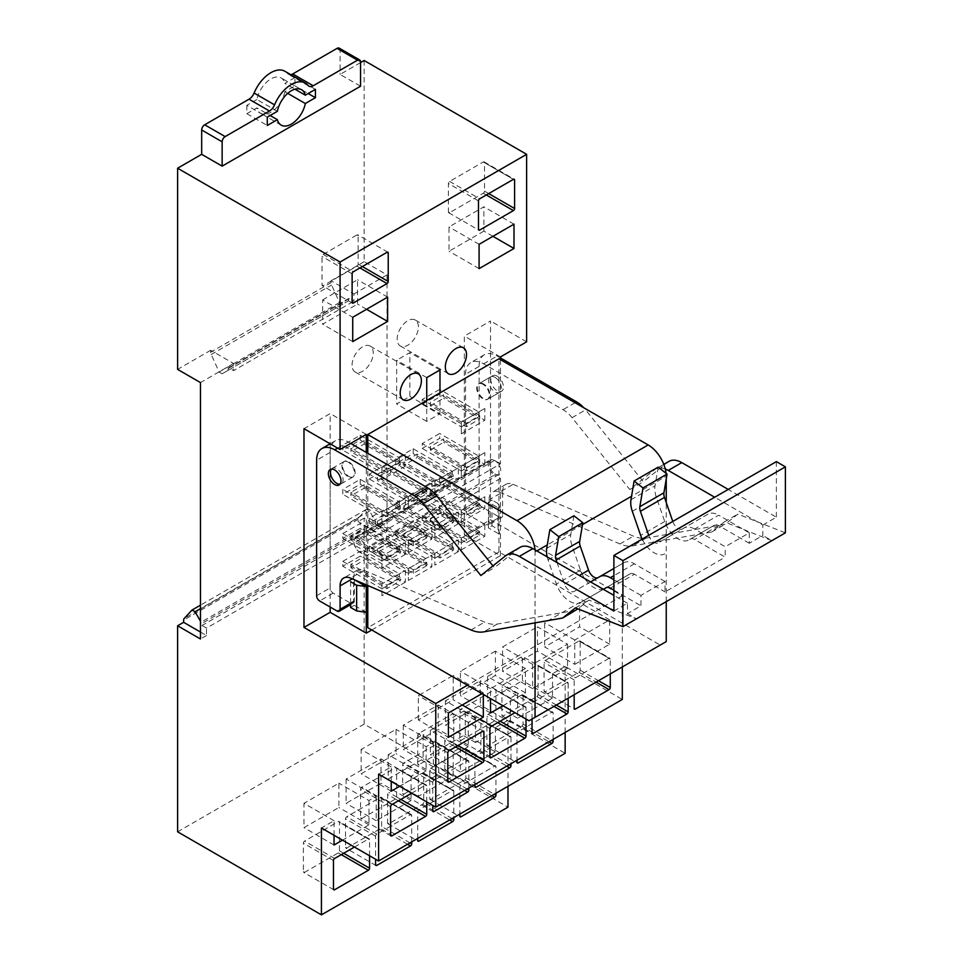 <?xml version="1.0" encoding="UTF-8"?>
<svg xmlns="http://www.w3.org/2000/svg" width="963" height="963" viewBox="0 0 963 963"><rect width="100%" height="100%" fill="white"/><g stroke="black" fill="none" stroke-linecap="round" stroke-linejoin="round"><path stroke-width="0.72" stroke-dasharray="4.82 3.61" d="M339.482 302.551L219.131 372.043L211.246 354.492A4.249 2.456 60 0 1 210.704 352.193L331.055 282.701A4.249 2.456 60 0 0 331.597 285.012L339.482 302.551L342.491 304.296L348.51 300.817L348.51 299.06A1.276 0.734 60 0 1 349.413 298.542L353.927 301.142L353.927 293.992L331.055 280.787L331.055 282.701M219.131 372.043L222.14 373.776L228.159 370.298L228.159 368.54A1.276 0.734 60 0 1 229.062 368.022L233.576 370.635L353.927 301.142M210.704 352.193L210.704 350.279L233.576 363.484L233.576 370.635M222.14 373.776L342.491 304.296M228.159 370.298L348.51 300.817M364.158 60.525L364.158 261.683L387.018 274.888L387.018 531.287L381.011 534.766L381.011 527.363L206.491 628.117L201.977 625.517A1.276 0.734 -120 0 1 201.074 623.952L200.473 621.147M381.011 527.363L376.497 524.763L201.977 625.517M387.018 274.888L353.927 293.992M200.473 632.041L206.491 635.52L206.491 628.117M206.491 635.52L200.473 638.987M233.576 363.484L200.473 382.588M376.497 524.763A1.276 0.734 -120 0 1 375.594 523.198L375.594 521.44L369.575 511.016L366.566 509.271L358.681 517.721A4.249 2.456 -120 0 0 358.14 519.406L358.14 521.561L381.011 534.766M364.158 261.683L331.055 280.787M622.315 666.962L622.315 595.808L490.528 519.719L464.347 534.826L464.347 336.099L490.528 320.992L490.528 519.719M565.149 732.446L565.149 666.444L622.315 699.439M507.983 786.302L507.983 720.288L565.149 753.295M387.018 531.287L364.158 518.082L364.158 724.116L507.983 807.15M526.629 341.829L490.528 320.992M364.158 518.082L358.14 521.561M210.704 350.279L177.613 369.383M375.594 521.44L201.074 622.194M369.575 511.016L200.473 608.64M366.566 509.271L200.473 605.161M364.158 724.116L177.613 831.815M622.315 595.808L467.416 685.235M371.742 629.995L500.459 555.675L464.347 534.826M610.277 673.907L610.277 659.041A1.697 0.987 120 0 0 609.928 658.259A1.697 0.987 120 0 0 609.073 658.343L575.38 677.796A1.697 0.987 120 0 0 574.177 679.878L574.177 694.756M574.779 664.35L609.675 644.199L609.675 619.883L574.779 640.034L574.779 664.35L544.685 646.98L579.594 626.829L579.594 602.513L544.685 622.664L544.685 646.98M532.045 719.072L532.045 704.206A1.697 0.987 120 0 1 533.249 702.123L566.954 682.659L536.86 665.289L503.168 684.741A1.697 0.987 120 0 0 501.964 686.836L501.964 715.316A1.697 0.987 120 0 0 502.313 716.099A1.697 0.987 120 0 0 503.168 716.015L536.86 696.562A1.697 0.987 120 0 0 538.064 694.479L538.064 665.987A1.697 0.987 120 0 0 537.715 665.204A1.697 0.987 120 0 0 536.86 665.289M538.064 665.987L568.158 683.357A1.697 0.987 120 0 0 567.797 682.574A1.697 0.987 120 0 0 566.954 682.659M568.158 683.357L568.158 698.223M567.556 644.199L567.556 668.527L532.647 688.677L532.647 664.35L567.556 644.199L537.462 626.829L537.462 651.157L502.566 671.307L502.566 646.98L537.462 626.829M481.957 693.625L483.306 692.842L483.306 694.407M526.027 719.072L526.027 707.673A1.697 0.987 120 0 0 525.678 706.902A1.697 0.987 120 0 0 524.823 706.986L514.964 712.68M503.011 705.783L525.425 692.842L525.425 668.527L490.528 688.677L490.528 698.572M391.231 781.438L391.231 766.849L378.603 774.144M391.231 766.849L361.149 749.479L396.046 729.328L396.046 753.644L361.149 773.795L361.149 749.479M565.149 666.444L552.509 673.739L522.415 656.369L487.519 676.52L517.6 693.89L510.39 698.055L510.39 722.37L475.481 742.521L475.481 718.205L468.259 722.37L438.177 705L403.268 725.151L433.362 742.521L426.14 746.698L396.046 729.328M475.481 718.205L445.4 700.835L480.296 680.685L480.296 705L445.4 725.151L445.4 700.835M510.39 698.055L480.296 680.685M426.14 746.698L426.14 771.014L399.657 786.302M517.6 693.89L517.6 718.205L552.509 698.055L552.509 673.739M433.362 742.521L433.362 766.849L468.259 746.698L468.259 722.37M553.111 739.403L553.111 712.885A1.697 0.987 120 0 0 552.762 712.114A1.697 0.987 120 0 0 551.907 712.199L518.202 731.651A1.697 0.987 120 0 0 516.999 733.734L516.999 760.24M474.879 784.568L474.879 758.05A1.697 0.987 120 0 1 476.083 755.967L509.788 736.514L479.694 719.144L446.001 738.597A1.697 0.987 120 0 0 444.798 740.679L444.798 769.172A1.697 0.987 120 0 0 445.147 769.955A1.697 0.987 120 0 0 446.001 769.87L479.694 750.418A1.697 0.987 120 0 0 480.898 748.323L480.898 719.843A1.697 0.987 120 0 0 480.549 719.06A1.697 0.987 120 0 0 479.694 719.144M480.898 719.843L510.992 737.213A1.697 0.987 120 0 0 510.631 736.43A1.697 0.987 120 0 0 509.788 736.514M510.992 737.213L510.992 763.719M411.61 793.199L425.538 785.158L395.444 767.788A1.697 0.987 -60 0 1 396.299 767.704A1.697 0.987 -60 0 1 396.648 768.474L396.648 796.967A1.697 0.987 -60 0 1 395.444 799.049L361.751 818.502A1.697 0.987 -60 0 1 360.896 818.586A1.697 0.987 -60 0 1 360.547 817.816L360.547 789.323A1.697 0.987 -60 0 1 361.751 787.24L395.444 767.788M426.741 801.938L426.741 785.844A1.697 0.987 120 0 0 426.392 785.074A1.697 0.987 120 0 0 425.538 785.158M468.861 788.035L468.861 761.528A1.697 0.987 120 0 0 468.512 760.746A1.697 0.987 120 0 0 467.657 760.83L433.964 780.295A1.697 0.987 120 0 0 432.76 782.377L432.76 805.405M334.065 835.294L334.065 820.693L321.425 827.987M334.065 820.693L303.983 803.323L338.88 783.172L338.88 807.5L303.983 827.65L303.983 803.323M507.983 720.288L495.343 727.583L465.249 710.213L430.353 730.363L460.434 747.733L453.212 751.91L453.212 776.226L418.315 796.377L418.315 772.061L411.093 776.226L381.011 758.856L346.102 779.007L376.196 796.377L368.973 800.542L338.88 783.172M418.315 772.061L388.221 754.691L423.13 734.54L423.13 758.856L388.221 779.007L388.221 754.691M453.212 751.91L423.13 734.54M368.973 800.542L368.973 824.87L342.491 840.157M460.434 747.733L460.434 772.061L495.343 751.91L495.343 727.583M376.196 796.377L376.196 820.693L411.093 800.542L411.093 776.226M495.945 793.247L495.945 766.741A1.697 0.987 120 0 0 495.584 765.958A1.697 0.987 120 0 0 494.741 766.042L461.036 785.507A1.697 0.987 120 0 0 459.833 787.59L459.833 814.096M417.713 838.412L417.713 811.905A1.697 0.987 120 0 1 418.917 809.823L452.61 790.37L422.528 773L388.823 792.453A1.697 0.987 120 0 0 387.62 794.535L387.62 823.028A1.697 0.987 120 0 0 387.981 823.798A1.697 0.987 120 0 0 388.823 823.714L422.528 804.261A1.697 0.987 120 0 0 423.732 802.179L423.732 773.686A1.697 0.987 120 0 0 423.383 772.916A1.697 0.987 120 0 0 422.528 773M423.732 773.686L453.814 791.056A1.697 0.987 120 0 0 453.465 790.286A1.697 0.987 120 0 0 452.61 790.37M453.814 791.056L453.814 817.575M354.432 847.055L368.372 839.002L338.278 821.632A1.697 0.987 -60 0 1 339.132 821.547A1.697 0.987 -60 0 1 339.482 822.33L339.482 850.823A1.697 0.987 -60 0 1 338.278 852.905L304.585 872.358A1.697 0.987 -60 0 1 303.73 872.442A1.697 0.987 -60 0 1 303.381 871.659L303.381 843.179A1.697 0.987 -60 0 1 304.585 841.096L338.278 821.632M369.575 855.782L369.575 839.7A1.697 0.987 120 0 0 369.214 838.917A1.697 0.987 120 0 0 368.372 839.002M411.695 841.891L411.695 815.384A1.697 0.987 120 0 0 411.345 814.602A1.697 0.987 120 0 0 410.491 814.686L376.798 834.139A1.697 0.987 120 0 0 375.594 836.221L375.594 859.261M360.547 62.607L340.083 74.416L360.547 86.225M500.459 356.948L464.347 336.099M366.265 434.421L330.153 413.572L303.983 428.691M330.153 607.027L330.153 413.572M284.928 71.286A28.083 16.215 -60 0 1 287.66 73.657A8.511 4.911 -60 0 0 288.491 74.38A8.511 4.911 -60 0 0 290.826 74.705M339.205 48.15A4.249 2.456 -60 0 1 340.083 50.1L340.083 74.416M287.732 93.363L284.867 91.702L294.955 85.888L294.955 77.546L315.419 89.354M294.955 85.888L308.196 93.531M294.955 77.546L284.867 83.372L294.955 89.186M277.356 111.323L256.904 99.514A20.428 11.797 -60 0 1 267.076 81.723A20.428 11.797 -60 0 1 281.1 77.919A20.428 11.797 -60 0 1 284.867 83.372M256.904 99.514L246.817 105.34L267.269 117.149M246.817 105.34L246.817 113.682L267.269 125.491M246.817 113.682L256.904 107.856L270.134 115.5M284.867 91.702A20.428 11.797 -60 0 1 274.684 109.505A20.428 11.797 -60 0 1 260.672 113.297A20.428 11.797 -60 0 1 256.904 107.856M366.265 584.854L366.265 555.952L360.246 552.485A8.932 5.164 -120 0 1 354.408 544.601A8.932 5.164 -120 0 1 355.78 537.45L489.974 459.965A8.932 5.164 -120 0 0 488.602 467.127A8.932 5.164 -120 0 0 494.44 475L360.246 552.485M500.459 359.656L500.459 463.889L366.265 541.362L360.246 537.884A8.932 5.164 -120 0 0 355.78 537.45M366.265 541.362L366.265 452.417M366.265 612.312L354.228 605.354L354.408 579.75M348.811 476.396A8.932 5.164 -120 0 0 353.277 476.829A8.932 5.164 -120 0 0 354.649 469.679A8.932 5.164 -120 0 0 348.811 461.807A8.932 5.164 -120 0 0 344.345 461.361A8.932 5.164 -120 0 0 342.972 468.524A8.932 5.164 -120 0 0 348.811 476.396M500.459 555.675L500.459 509.126L488.422 502.168L488.422 527.88L500.459 534.826L498.052 529.277L492.033 525.798L488.422 527.88M500.459 463.889L494.44 460.41A8.932 5.164 -120 0 0 489.974 459.965M498.052 529.277L498.052 503.565L500.459 509.126L500.459 478.479L494.44 475M483.005 384.321A8.932 5.164 -120 0 0 478.539 383.888A8.932 5.164 -120 0 0 477.166 391.038A8.932 5.164 -120 0 0 483.005 398.923A8.932 5.164 -120 0 0 487.471 399.356A8.932 5.164 -120 0 0 488.843 392.194A8.932 5.164 -120 0 0 483.005 384.321M578.992 672.234A1.697 0.987 120 0 0 580.183 670.152L580.183 641.671A1.697 0.987 120 0 0 579.834 640.889A1.697 0.987 120 0 0 578.992 640.973L545.287 660.425A1.697 0.987 120 0 0 544.083 662.508L544.083 691.001A1.697 0.987 120 0 0 544.432 691.783A1.697 0.987 120 0 0 545.287 691.699L578.992 672.234L596.073 682.105M609.675 644.199L579.594 626.829M574.779 640.034L544.685 622.664M609.675 619.883L579.594 602.513M567.556 668.527L537.462 651.157M532.647 688.677L502.566 671.307M532.647 664.35L502.566 646.98M417.713 763.96L417.713 735.467A1.697 0.987 -60 0 1 418.917 733.385L452.61 713.932A1.697 0.987 -60 0 1 453.465 713.848A1.697 0.987 -60 0 1 453.814 714.63L453.814 743.111A1.697 0.987 -60 0 1 452.61 745.193L418.917 764.658A1.697 0.987 -60 0 1 418.062 764.742A1.697 0.987 -60 0 1 417.713 763.96L418.917 764.658M418.315 719.939L418.315 695.623L453.212 675.472L453.212 699.788L418.315 719.939L448.409 737.309M448.409 712.993L418.315 695.623M483.306 692.842L453.212 675.472M462.24 705L453.212 699.788M494.741 689.616A1.697 0.987 -60 0 1 495.584 689.532A1.697 0.987 -60 0 1 495.945 690.302L495.945 718.795A1.697 0.987 -60 0 1 494.741 720.878L461.036 740.33A1.697 0.987 -60 0 1 460.194 740.415A1.697 0.987 -60 0 1 459.833 739.644L459.833 711.151A1.697 0.987 -60 0 1 461.036 709.069L494.741 689.616L524.823 706.986M495.343 651.144L460.434 671.295L460.434 695.623L495.343 675.472L495.343 651.144L525.425 668.527M490.528 688.677L460.434 671.295M525.425 692.842L495.343 675.472M490.528 712.993L460.434 695.623M391.231 791.165L361.149 773.795M426.14 771.014L396.046 753.644M403.268 725.151L403.268 749.479L438.177 729.328L438.177 705M433.362 766.849L403.268 749.479M468.259 746.698L438.177 729.328M475.481 742.521L445.4 725.151M510.39 722.37L480.296 705M517.6 718.205L487.519 700.835L522.415 680.685L522.415 656.369M487.519 676.52L487.519 700.835M552.509 698.055L522.415 680.685M521.814 726.09A1.697 0.987 120 0 0 523.017 724.007L523.017 695.515A1.697 0.987 120 0 0 522.668 694.744A1.697 0.987 120 0 0 521.814 694.829L488.121 714.281A1.697 0.987 120 0 0 486.917 716.364L486.917 744.856A1.697 0.987 120 0 0 487.266 745.627A1.697 0.987 120 0 0 488.121 745.543L521.814 726.09L548.982 741.775M437.575 743.46A1.697 0.987 -60 0 1 438.418 743.376A1.697 0.987 -60 0 1 438.779 744.158L438.779 772.651A1.697 0.987 -60 0 1 437.575 774.734L403.87 794.186A1.697 0.987 -60 0 1 403.016 794.27A1.697 0.987 -60 0 1 402.666 793.488L402.666 765.007A1.697 0.987 -60 0 1 403.87 762.925L437.575 743.46L467.657 760.83M334.065 845.02L303.983 827.65M368.973 824.87L338.88 807.5M346.102 779.007L346.102 803.323L381.011 783.172L381.011 758.856M376.196 820.693L346.102 803.323M411.093 800.542L381.011 783.172M418.315 796.377L388.221 779.007M453.212 776.226L423.13 758.856M460.434 772.061L430.353 754.691L465.249 734.54L465.249 710.213M430.353 730.363L430.353 754.691M495.343 751.91L465.249 734.54M464.648 779.946A1.697 0.987 120 0 0 465.851 777.863L465.851 749.37A1.697 0.987 120 0 0 465.502 748.588A1.697 0.987 120 0 0 464.648 748.672L430.955 768.137A1.697 0.987 120 0 0 429.751 770.219L429.751 798.7A1.697 0.987 120 0 0 430.1 799.483A1.697 0.987 120 0 0 430.955 799.398L464.648 779.946L491.816 795.631M380.409 797.316A1.697 0.987 -60 0 1 381.252 797.232A1.697 0.987 -60 0 1 381.613 798.014L381.613 826.495A1.697 0.987 -60 0 1 380.409 828.589L346.704 848.042A1.697 0.987 -60 0 1 345.849 848.126A1.697 0.987 -60 0 1 345.5 847.344L345.5 818.851A1.697 0.987 -60 0 1 346.704 816.768L380.409 797.316L410.491 814.686M439.983 369.973L409.889 352.602L396.648 360.246L396.648 404.027L409.889 396.383L409.889 352.602M426.741 377.616L396.648 360.246M426.741 400.476L426.741 421.397L439.983 413.753L409.889 396.383M439.983 413.753L439.983 392.832M426.741 421.397L396.648 404.027M352.061 365.146A14.975 8.643 -60 0 1 358.597 350.075A14.975 8.643 -60 0 1 370.141 346.066A14.975 8.643 -60 0 1 373.247 352.915A14.975 8.643 -60 0 1 366.71 367.986A14.975 8.643 -60 0 1 355.166 372.007A14.975 8.643 -60 0 1 352.061 365.146M418.375 326.854A14.975 8.643 120 0 0 415.27 320.005A14.975 8.643 120 0 0 403.726 324.013A14.975 8.643 120 0 0 397.189 339.084A14.975 8.643 120 0 0 400.295 345.946A14.975 8.643 120 0 0 411.839 341.937A14.975 8.643 120 0 0 418.375 326.854M484.509 162.663A1.697 0.987 120 0 0 484.16 161.88A1.697 0.987 120 0 0 483.306 161.965L449.601 181.429A1.697 0.987 120 0 0 448.409 183.512L448.409 212.004A1.697 0.987 120 0 0 448.758 212.775A1.697 0.987 120 0 0 449.601 212.691L483.306 193.238A1.697 0.987 120 0 0 484.509 191.156L484.509 162.663L513.399 179.347L483.306 161.965M492.936 236.32L483.908 231.108L483.908 206.792L448.999 226.943L448.999 251.259L483.908 231.108M514.001 224.162L483.908 206.792M479.093 268.629L448.999 251.259M479.093 244.313L448.999 226.943M323.231 254.388L356.936 234.924A1.697 0.987 -60 0 1 357.791 234.84A1.697 0.987 -60 0 1 358.14 235.622L358.14 264.115A1.697 0.987 -60 0 1 356.936 266.197L323.231 285.65A1.697 0.987 -60 0 1 322.388 285.734A1.697 0.987 -60 0 1 322.027 284.964L322.027 256.471A1.697 0.987 -60 0 1 323.231 254.388L353.325 271.759M322.629 299.902L357.538 279.752L357.538 304.067L322.629 324.218L322.629 299.902L352.723 317.272M387.62 297.122L357.538 279.752M366.566 309.279L357.538 304.067M352.723 341.588L322.629 324.218M500.459 478.479L366.265 555.952M350.616 607.448L354.228 605.354M350.616 603.223L350.616 581.736L353.638 579.991M331.38 469.137A8.932 5.164 60 0 1 332.307 468.307A8.932 5.164 60 0 1 336.773 468.752A8.932 5.164 60 0 1 342.611 476.625A8.932 5.164 60 0 1 341.239 483.787A8.932 5.164 60 0 1 340.059 484.172M492.033 525.798L492.033 500.086L488.422 502.168M498.052 503.565L492.033 500.086M495.042 377.376A8.932 5.164 60 0 1 500.88 385.248A8.932 5.164 60 0 1 499.508 392.41A8.932 5.164 60 0 1 495.042 391.965A8.932 5.164 60 0 1 489.204 384.093A8.932 5.164 60 0 1 490.576 376.93A8.932 5.164 60 0 1 495.042 377.376M422.227 404.304L439.682 394.228L439.682 389.365L422.227 399.44L422.227 404.304L461.337 426.886L478.792 416.81L439.682 394.228M422.227 448.421L439.682 438.346L439.682 433.482L422.227 443.558L422.227 448.421L461.337 471.003L478.792 460.928L439.682 438.346M413.199 448.77L413.199 453.633L395.745 463.709L395.745 458.845L413.199 448.77L452.309 471.352L452.309 476.216L413.199 453.633M360.246 435.228L360.246 440.091L342.792 450.166L342.792 445.303L360.246 435.228L399.356 457.81L399.356 462.673L360.246 440.091M360.246 479.345L360.246 484.208L342.792 494.284L342.792 489.421L360.246 479.345L399.356 501.928L399.356 506.791L360.246 484.208M369.274 478.996L386.717 468.921L386.717 464.058L369.274 474.133L369.274 478.996L408.384 501.579L425.839 491.503L386.717 468.921M422.227 487.687L422.227 492.55L439.682 482.475L439.682 477.612L422.227 487.687L461.337 510.27L461.337 515.133L422.227 492.55M422.227 515.482L422.227 520.345L439.682 510.27L439.682 505.406L422.227 515.482L461.337 538.064L461.337 542.927L422.227 520.345M395.745 502.975L413.199 492.9L413.199 497.763L395.745 507.838L395.745 502.975L434.867 525.557L452.309 515.482L413.199 492.9M395.745 530.769L413.199 520.694L413.199 525.557L395.745 535.633L395.745 530.769L434.867 553.352L452.309 543.276L413.199 520.694M342.792 533.55L360.246 523.475L360.246 528.338L342.792 538.413L342.792 533.55L381.914 556.133L399.356 546.057L360.246 523.475M342.792 561.345L360.246 551.269L360.246 556.133L342.792 566.208L342.792 561.345L381.914 583.927L399.356 573.852L360.246 551.269M369.274 518.263L369.274 523.126L386.717 513.05L386.717 508.187L369.274 518.263L408.384 540.845L408.384 545.708L369.274 523.126M369.274 546.057L369.274 550.92L386.717 540.845L386.717 535.982L369.274 546.057L408.384 568.639L408.384 573.503L369.274 550.92M461.337 549.873L484.81 536.331L484.81 524.51L461.337 538.064L461.337 549.873L461.337 542.927L478.792 532.852L478.792 527.989L439.682 505.406M484.81 536.331L439.682 510.27M461.337 538.064L484.81 524.51M458.328 539.798L458.328 551.606L452.309 548.14L434.867 558.215L434.867 553.352L458.328 539.798L452.309 543.276L452.309 548.14L413.199 525.557M458.328 551.606L434.867 565.161L434.867 558.215L395.745 535.633M434.867 553.352L434.867 565.161M458.328 512.003L458.328 523.812L452.309 520.345L434.867 530.42L434.867 525.557L458.328 512.003L452.309 515.482L452.309 520.345L413.199 497.763M458.328 523.812L434.867 537.366L434.867 530.42L395.745 507.838M434.867 525.557L434.867 537.366M461.337 522.078L484.81 508.536L484.81 496.715L461.337 510.27L461.337 522.078L461.337 515.133L478.792 505.057L478.792 500.194L439.682 477.612M484.81 508.536L439.682 482.475M461.337 510.27L484.81 496.715M458.328 479.694L434.867 493.249L434.867 481.428L458.328 467.886L458.328 479.694L452.309 476.216L434.867 486.291L434.867 481.428L395.745 458.845M434.867 493.249L434.867 486.291L395.745 463.709M434.867 481.428L458.328 467.886M484.81 464.407L484.81 452.598L461.337 466.14L461.337 477.961L484.81 464.407L478.792 460.928L478.792 456.065L461.337 466.14L422.227 443.558M484.81 452.598L478.792 456.065L439.682 433.482M461.337 466.14L461.337 477.961M484.81 420.289L484.81 408.468L461.337 422.023L461.337 433.832L484.81 420.289L478.792 416.81L478.792 411.947L461.337 422.023L422.227 399.44M484.81 408.468L478.792 411.947L439.682 389.365M461.337 422.023L461.337 433.832M386.717 540.845L431.857 566.894L431.857 555.085L408.384 568.639L408.384 580.448L408.384 573.503L425.839 563.427L425.839 558.564L386.717 535.982M408.384 580.448L431.857 566.894M408.384 568.639L431.857 555.085M386.717 513.05L431.857 539.099L431.857 527.291L408.384 540.845L408.384 552.654L408.384 545.708L425.839 535.633L425.839 530.769L386.717 508.187M408.384 552.654L431.857 539.099M408.384 540.845L431.857 527.291M431.857 494.982L431.857 483.173L408.384 496.715L408.384 508.536L431.857 494.982L425.839 491.503L425.839 486.64L408.384 496.715L369.274 474.133M431.857 483.173L425.839 486.64L386.717 464.058M408.384 496.715L408.384 508.536M405.375 466.14L381.914 479.694L381.914 467.886L405.375 454.331L405.375 466.14L399.356 462.673L381.914 472.749L342.792 450.166M381.914 479.694L381.914 467.886L342.792 445.303M381.914 467.886L405.375 454.331M405.375 510.27L381.914 523.812L381.914 512.003L405.375 498.461L405.375 510.27L399.356 506.791L381.914 516.866L342.792 494.284M381.914 523.812L381.914 512.003L342.792 489.421M381.914 512.003L405.375 498.461M405.375 542.578L405.375 554.387L399.356 550.92L381.914 560.996L381.914 556.133L405.375 542.578L399.356 546.057L399.356 550.92L360.246 528.338M405.375 554.387L381.914 567.941L381.914 560.996L342.792 538.413M381.914 556.133L381.914 567.941M405.375 570.373L405.375 582.182L399.356 578.715L381.914 588.79L381.914 583.927L405.375 570.373L399.356 573.852L399.356 578.715L360.246 556.133M405.375 582.182L381.914 595.736L381.914 588.79L342.792 566.208M381.914 595.736L381.914 583.927M483.607 383.972A8.932 5.164 -120 0 0 479.141 383.539A8.932 5.164 -120 0 0 477.768 390.701A8.932 5.164 -120 0 0 483.607 398.574A8.932 5.164 -120 0 0 488.072 399.007A8.932 5.164 -120 0 0 489.445 391.857A8.932 5.164 -120 0 0 483.607 383.972M497.149 376.16A8.932 5.164 -120 0 0 492.683 375.714A8.932 5.164 -120 0 0 491.311 382.877A8.932 5.164 -120 0 0 497.149 390.749A8.932 5.164 -120 0 0 501.615 391.195A8.932 5.164 -120 0 0 502.987 384.032A8.932 5.164 -120 0 0 497.149 376.16M749.286 532.852L718.675 515.181L694.612 529.072L725.211 546.743L749.286 532.852L749.286 543.276L762.828 535.452L762.828 525.028L714.678 497.233M665.289 469.005A25.532 14.746 -120 0 0 655.478 469.162A25.532 14.746 -120 0 0 654.419 469.884L629.814 489.541L572.046 417.677A25.532 14.746 -120 0 0 563.018 409.672L483.607 363.821A25.532 14.746 -120 0 0 470.847 362.557A25.532 14.746 -120 0 0 465.55 374.246L465.55 509.752A4.249 2.456 -120 0 0 468.56 514.964L486.026 525.04A4.249 2.456 -120 0 0 488.157 525.256A4.249 2.456 -120 0 0 489.035 523.306L489.035 499.881L502.578 492.069L502.578 515.494L489.035 523.306M502.578 492.069A17.069 9.847 -120 0 1 506.117 484.257A17.069 9.847 -120 0 1 513.123 484.329L499.58 492.153A17.069 9.847 -120 0 0 492.575 492.069A17.069 9.847 -120 0 0 489.035 499.881M499.58 492.153L619.955 543.963A42.553 24.569 -120 0 0 632.595 545.901L711.633 532.033L724.308 521.91L771.857 540.664L762.828 535.452M495.042 473.965A8.089 4.671 -120 0 0 499.087 474.362A8.089 4.671 -120 0 0 500.327 467.886A8.089 4.671 -120 0 0 495.042 460.759A8.089 4.671 -120 0 0 490.998 460.362A8.089 4.671 -120 0 0 489.758 466.838A8.089 4.671 -120 0 0 495.042 473.965M762.828 525.028L776.371 517.215L728.221 489.421M669.02 461.349A25.532 14.746 -120 0 0 667.949 462.071L643.344 481.729L585.576 409.865A25.532 14.746 -120 0 0 583.771 407.758M629.814 489.541L643.344 481.729M500.459 357.923L497.149 356.009A25.532 14.746 -120 0 0 484.377 354.745A25.532 14.746 -120 0 0 479.093 366.434L479.093 501.928A4.249 2.456 -120 0 0 482.102 507.14L499.568 517.227A4.249 2.456 -120 0 0 501.699 517.432A4.249 2.456 -120 0 0 502.578 515.494M513.123 484.329L633.498 536.15A42.553 24.569 -120 0 0 646.125 538.088L725.175 524.209L737.839 514.098L785.387 532.852M711.633 532.033L725.175 524.209M724.308 521.91L737.839 514.098M749.286 543.276L718.675 525.605A8.511 4.911 -120 0 0 714.426 525.184L690.351 539.075A8.511 4.911 -120 0 1 694.612 539.497L725.211 557.168L725.211 546.743M658.174 467.127L655.033 485.846A21.27 12.278 -120 0 0 656.393 497.402L664.735 521.513A21.27 12.278 -120 0 0 688.834 539.954L714.426 525.184L688.834 539.954M648.713 535.332L672.776 521.428M672.812 521.525A8.511 4.911 -120 0 0 682.454 528.904L658.379 542.795A8.511 4.911 -120 0 1 648.737 535.428M708.046 514.122L658.379 542.795L708.046 514.122A21.27 12.278 -120 0 1 718.675 515.181M694.612 529.072A21.27 12.278 -120 0 0 683.971 528.025M642.177 539.099A21.27 12.278 -120 0 0 664.759 553.857M359.644 538.931A8.089 4.671 -120 0 0 355.6 538.534A8.089 4.671 -120 0 0 354.36 545.01A8.089 4.671 -120 0 0 359.644 552.136A8.089 4.671 -120 0 0 363.689 552.533A8.089 4.671 -120 0 0 364.929 546.057A8.089 4.671 -120 0 0 359.644 538.931M613.888 611.024L627.431 603.199L627.431 613.624L640.973 605.811L640.973 595.387L665.036 581.483L665.036 591.908L725.211 557.168M776.371 461.626L776.371 517.215M627.431 613.624L636.459 618.836L588.911 600.081L577.884 608.893M613.888 590.175L640.973 605.811M610.361 588.14L634.436 574.237L665.036 591.908M348.209 462.144A8.932 5.164 -120 0 0 343.743 461.71A8.932 5.164 -120 0 0 342.371 468.861A8.932 5.164 -120 0 0 348.209 476.745A8.932 5.164 -120 0 0 352.675 477.179A8.932 5.164 -120 0 0 354.047 470.028A8.932 5.164 -120 0 0 348.209 462.144M350.676 443.425L348.209 441.993A25.532 14.746 -120 0 0 335.449 440.729A25.532 14.746 -120 0 0 330.153 452.417L330.153 587.924A4.249 2.456 -120 0 0 333.162 593.124L350.628 603.211A4.249 2.456 -120 0 0 352.759 603.428A4.249 2.456 -120 0 0 353.638 601.478L353.638 578.053A17.069 9.847 -120 0 1 357.177 570.24A17.069 9.847 -120 0 1 364.183 570.313L484.558 622.134A42.553 24.569 -120 0 0 497.197 624.072L576.235 610.205M520.08 547.333A25.532 14.746 -120 0 0 519.021 548.055L494.416 567.713L492.948 565.883M627.431 603.199L613.888 595.387M480.874 575.525L494.416 567.713M575.368 607.894L588.911 600.081M634.436 574.237A8.511 4.911 -120 0 0 630.175 573.816L606.112 587.719M547.189 556.879A21.27 12.278 -120 0 0 548.079 559.936L556.421 584.06A21.27 12.278 -120 0 0 580.52 602.489L603.356 589.308L580.52 602.489M640.973 595.387L613.888 579.75M590.596 581.941L574.129 591.438A8.511 4.911 -120 0 1 564.499 584.06L557.059 562.573M604.583 588.598L630.175 573.816M573.924 515.759L570.794 534.477A21.27 12.278 -120 0 0 572.142 546.033L580.484 570.156A21.27 12.278 -120 0 0 604.523 588.634M598.167 577.559A8.511 4.911 -120 0 0 598.204 577.535L574.129 591.438M665.036 581.483L634.436 563.824A21.27 12.278 -120 0 0 623.795 562.765L598.204 577.535M623.795 562.765L613.888 568.483M430.353 405.868L443.594 398.225L443.594 394.746L430.353 402.39L430.353 405.868L466.453 426.705L479.694 419.074L443.594 398.225M479.694 419.074L479.694 415.595L466.453 423.239L466.453 426.705M466.453 423.239L430.353 402.39M479.694 415.595L443.594 394.746M430.353 449.986L443.594 442.342L443.594 438.875L430.353 446.519L430.353 449.986L466.453 470.835L479.694 463.191L443.594 442.342M479.694 463.191L479.694 459.712L466.453 467.356L466.453 470.835M466.453 467.356L430.353 446.519M479.694 459.712L443.594 438.875M430.353 490.636L430.353 494.115L443.594 486.471L443.594 482.993L430.353 490.636L466.453 511.485L466.453 514.964L430.353 494.115M466.453 514.964L479.694 507.32L479.694 503.842L466.453 511.485M479.694 503.842L443.594 482.993M479.694 507.32L443.594 486.471M430.353 518.431L430.353 521.91L443.594 514.266L443.594 510.787L430.353 518.431L466.453 539.28L466.453 542.747L430.353 521.91M466.453 542.747L479.694 535.115L479.694 531.636L466.453 539.28M479.694 531.636L443.594 510.787M479.694 535.115L443.594 514.266M417.111 454.163L417.111 457.63L403.87 465.273L403.87 461.807L417.111 454.163L453.212 475L453.212 478.479L417.111 457.63M453.212 478.479L439.983 486.122L439.983 482.644L403.87 461.807M439.983 482.644L453.212 475M439.983 486.122L403.87 465.273M403.87 505.924L417.111 498.28L417.111 501.759L403.87 509.403L403.87 505.924L439.983 526.773L453.212 519.129L417.111 498.28M453.212 519.129L453.212 522.596L439.983 530.24L403.87 509.403M439.983 530.24L439.983 526.773M453.212 522.596L417.111 501.759M403.87 533.719L417.111 526.075L417.111 529.554L403.87 537.198L403.87 533.719L439.983 554.568L453.212 546.924L417.111 526.075M453.212 546.924L453.212 550.391L439.983 558.034L403.87 537.198M439.983 558.034L439.983 554.568M453.212 550.391L417.111 529.554M367.77 585.504L367.77 453.284M666.24 641.599L660.221 645.066L498.954 551.955L498.954 358.79M498.954 551.955L367.77 627.695M400.259 464.924L400.259 461.458L387.018 469.101L350.917 448.252L350.917 451.731L364.158 444.087L400.259 464.924L387.018 472.568L387.018 469.101M400.259 509.054L400.259 505.575L387.018 513.219L350.917 492.37L350.917 495.849L364.158 488.205L400.259 509.054L387.018 516.698L387.018 513.219M387.018 560.815L387.018 557.348L350.917 536.499L364.158 528.856L364.158 532.334L400.259 553.171L387.018 560.815L350.917 539.978L364.158 532.334M387.018 557.348L400.259 549.704L400.259 553.171M387.018 588.61L387.018 585.143L350.917 564.294L364.158 556.65L364.158 560.129L400.259 580.966L387.018 588.61L350.917 567.773L364.158 560.129M387.018 585.143L400.259 577.499L400.259 580.966M413.5 501.41L426.741 493.766L426.741 490.287L390.629 469.45L377.4 477.094L377.4 480.561L413.5 501.41L413.5 497.931L426.741 490.287M426.741 537.884L413.5 545.527L377.4 524.691L390.629 517.047L390.629 513.568L426.741 534.417L426.741 537.884L390.629 517.047M413.5 545.527L413.5 542.061L426.741 534.417M426.741 565.678L413.5 573.322L377.4 552.485L390.629 544.841L390.629 541.362L426.741 562.211L426.741 565.678L390.629 544.841M413.5 573.322L413.5 569.855L426.741 562.211M535.055 622.868L535.055 551.955A25.532 14.746 60 0 0 534.971 549.825M666.071 473.29A25.532 14.746 60 0 1 666.24 476.216L631.547 496.246M666.24 601.634L666.24 502.53M666.24 478.96L666.24 476.216M660.221 645.066L529.036 720.806M387.018 472.568L350.917 451.731M400.259 461.458L364.158 440.609L364.158 444.087M364.158 440.609L350.917 448.252M387.018 516.698L350.917 495.849M400.259 505.575L364.158 484.726L364.158 488.205M364.158 484.726L350.917 492.37M400.259 549.704L364.158 528.856M350.917 539.978L350.917 536.499M400.259 577.499L364.158 556.65M350.917 567.773L350.917 564.294M413.5 497.931L377.4 477.094M426.741 493.766L390.629 472.917L390.629 469.45M390.629 472.917L377.4 480.561M413.5 542.061L377.4 521.212L390.629 513.568M377.4 521.212L377.4 524.691M413.5 569.855L377.4 549.006L390.629 541.362M377.4 549.006L377.4 552.485M211.246 354.492L331.597 285.012M229.062 368.022L349.413 298.542M228.159 368.54L348.51 299.06M375.594 523.198L201.074 623.952M358.681 517.721L184.174 618.475M358.14 519.406L183.632 620.16M308.124 85.466L287.66 73.657M360.547 61.909L340.083 50.1M580.183 670.152L598.48 680.721M544.083 691.001L545.287 691.699M574.177 679.878L544.083 662.508M545.287 660.425L575.38 677.796M609.073 658.343L578.992 640.973M580.183 641.671L610.277 659.041M533.249 702.123L503.168 684.741M556.361 705.036L538.064 694.479M536.86 696.562L553.954 706.421M501.964 715.316L503.168 716.015M532.045 704.206L501.964 686.836M447.807 752.837L417.713 735.467M448.999 750.755L418.917 733.385M453.814 714.63L452.61 713.932M458.027 745.543L453.814 743.111M455.619 746.939L452.61 745.193M526.027 707.673L495.945 690.302M500.158 721.227L495.945 718.795M497.751 722.611L494.741 720.878M459.833 739.644L461.036 740.33M489.926 728.522L459.833 711.151M491.13 726.439L461.036 709.069M523.017 724.007L551.39 740.391M486.917 744.856L488.121 745.543M516.999 733.734L486.917 716.364M488.121 714.281L518.202 731.651M551.907 712.199L521.814 694.829M523.017 695.515L553.111 712.885M476.083 755.967L446.001 738.597M509.271 764.706L480.898 748.323M479.694 750.418L506.863 766.103M444.798 769.172L446.001 769.87M474.879 758.05L444.798 740.679M390.629 806.693L360.547 789.323M361.751 818.502L360.547 817.816M391.833 804.611L361.751 787.24M426.741 785.844L396.648 768.474M400.861 799.398L396.648 796.967M398.453 800.783L395.444 799.049M468.861 761.528L438.779 744.158M467.151 789.022L438.779 772.651M464.744 790.418L437.575 774.734M402.666 793.488L403.87 794.186M432.76 782.377L402.666 765.007M433.964 780.295L403.87 762.925M465.851 777.863L494.224 794.246M429.751 798.7L430.955 799.398M459.833 787.59L429.751 770.219M430.955 768.137L461.036 785.507M494.741 766.042L464.648 748.672M465.851 749.37L495.945 766.741M418.917 809.823L388.823 792.453M452.104 818.562L423.732 802.179M422.528 804.261L449.697 819.946M387.62 823.028L388.823 823.714M417.713 811.905L387.62 794.535M333.463 860.549L303.381 843.179M304.585 872.358L303.381 871.659M334.667 858.466L304.585 841.096M369.575 839.7L339.482 822.33M343.695 853.254L339.482 850.823M341.287 854.638L338.278 852.905M411.695 815.384L381.613 798.014M409.985 842.878L381.613 826.495M407.578 844.274L380.409 828.589M345.5 847.344L346.704 848.042M375.594 836.221L345.5 818.851M376.798 834.139L346.704 816.768M494.44 460.41L360.246 537.884M488.723 193.587L484.509 191.156M483.306 193.238L486.315 194.971M448.409 212.004L449.601 212.691M478.491 200.882L448.409 183.512M449.601 181.429L479.694 198.799M358.14 235.622L356.936 234.924M362.353 266.546L358.14 264.115M359.945 267.931L356.936 266.197M322.027 284.964L323.231 285.65M352.121 273.841L322.027 256.471M667.949 462.071L654.419 469.884M572.046 417.677L585.576 409.865M575.055 402.727L563.018 409.672M483.607 363.821L497.149 356.009M479.093 366.434L465.55 374.246M465.55 509.752L479.093 501.928M482.102 507.14L468.56 514.964M486.026 525.04L499.568 517.227M619.955 543.963L633.498 536.15M646.125 538.088L632.595 545.901M718.675 525.605L694.612 539.497M630.97 499.737L655.033 485.846M664.735 521.513L640.66 535.416M632.318 511.293L656.393 497.402M519.021 548.055L505.479 555.88M337.616 448.108L348.209 441.993M330.153 452.417L316.622 460.242M316.622 595.736L330.153 587.924M333.162 593.124L319.62 600.948M337.098 611.036L350.628 603.211M352.277 578.835L353.638 578.053M364.183 570.313L350.652 578.137M471.015 629.958L484.558 622.134M497.197 624.072L483.655 631.884M546.719 548.38L570.794 534.477M564.499 584.06L579.389 575.465M634.436 563.824L613.888 575.681M580.484 570.156L556.421 584.06M548.079 559.936L572.142 546.033M582.507 524.57L547.309 544.889M536.86 550.92L535.055 551.955M228.424 367.962L348.775 298.47M308.954 86.189L288.491 74.38M301.551 89.74L281.1 77.919M281.136 125.106L260.672 113.297M544.432 691.783L574.526 709.153M579.834 640.889L609.928 658.259M537.715 665.204L567.797 682.574M502.313 716.099L532.407 733.469M483.558 731.218L453.465 713.848M448.156 782.112L418.062 764.742M525.678 706.902L495.584 689.532M490.275 757.797L460.194 740.415M487.266 745.627L517.36 763.009M522.668 694.744L552.762 712.114M480.549 719.06L510.631 736.43M445.147 769.955L475.228 787.325M426.392 785.074L396.299 767.704M390.99 835.968L360.896 818.586M468.512 760.746L438.418 743.376M433.109 811.64L403.016 794.27M430.1 799.483L460.194 816.853M465.502 748.588L495.584 765.958M423.383 772.916L453.465 790.286M387.981 823.798L418.062 841.181M369.214 838.917L339.132 821.547M333.824 889.812L303.73 872.442M411.345 814.602L381.252 797.232M375.943 865.496L345.849 848.126M418.279 373.849L370.141 346.066M403.304 399.801L355.166 372.007M415.27 320.005L463.42 347.799M400.295 345.946L448.433 373.74M484.16 161.88L514.242 179.262M448.758 212.775L478.84 230.145M387.872 252.222L357.791 234.84M352.47 303.104L322.388 285.734M341.239 483.787L353.277 476.829M332.307 468.307L344.345 461.361M487.471 399.356L499.508 392.41M478.539 383.888L490.576 376.93M492.683 375.714L479.141 383.539M663.808 464.359L655.478 469.162M484.377 354.745L470.847 362.557M501.699 517.432L488.157 525.256M506.117 484.257L492.575 492.069M490.998 460.362L355.6 538.534M499.087 474.362L363.689 552.533M501.615 391.195L488.072 399.007M343.743 461.71L330.201 469.523M335.449 440.729L330.14 443.799M352.759 603.428L350.616 604.668M357.177 570.24L343.635 578.053M352.675 477.179L339.132 485.003"/><path stroke-width="1.44" d="M366.265 452.417L366.265 434.421L340.083 449.54L340.083 262.032L177.613 168.224L177.613 369.383L200.473 382.588L200.473 638.987L177.613 625.794L177.613 831.815L321.425 914.85L321.425 827.987L378.603 860.994L378.603 774.144L435.77 807.15L435.77 703.508L303.983 627.419L330.153 612.312L330.153 607.027M200.473 621.147L195.056 611.77L192.046 610.024L184.174 618.475A4.249 2.456 -120 0 0 183.632 620.16L183.632 622.315L200.473 632.041M435.77 807.15L622.315 699.439L622.315 666.962M378.603 860.994L565.149 753.295L565.149 732.446M321.425 914.85L507.983 807.15L507.983 786.302M500.459 359.656L500.459 356.948L526.629 341.829L526.629 154.321L364.158 60.525L360.547 62.607M183.632 622.315L177.613 625.794M340.083 449.54L303.983 428.691L303.983 627.419M200.473 608.64L195.056 611.77M200.473 605.161L192.046 610.024M371.742 629.995L366.265 633.148L330.153 612.312M467.416 685.235L435.77 703.508M574.177 694.756L574.177 708.371A1.697 0.987 120 0 0 574.526 709.153A1.697 0.987 120 0 0 575.38 709.069L609.073 689.616A1.697 0.987 120 0 0 610.277 687.522L610.277 673.907M568.158 698.223L568.158 711.85L556.361 705.036M553.954 706.421L566.954 713.932A1.697 0.987 120 0 0 568.158 711.85M566.954 713.932L533.249 733.385L532.045 732.687A1.697 0.987 120 0 0 532.407 733.469A1.697 0.987 120 0 0 533.249 733.385M532.045 732.687L532.045 719.072M483.908 760.481A1.697 0.987 120 0 1 482.704 762.576L448.999 782.028L447.807 781.33L447.807 752.837A1.697 0.987 120 0 1 448.999 750.755L482.704 731.302A1.697 0.987 120 0 1 483.558 731.218A1.697 0.987 120 0 1 483.908 732L483.908 760.481L458.027 745.543M447.807 781.33A1.697 0.987 120 0 0 448.156 782.112A1.697 0.987 120 0 0 448.999 782.028M483.306 694.407L483.306 717.158L448.409 737.309L448.409 712.993L481.957 693.625M514.964 712.68L491.13 726.439A1.697 0.987 120 0 0 489.926 728.522L489.926 757.014A1.697 0.987 120 0 0 490.275 757.797A1.697 0.987 120 0 0 491.13 757.712L524.823 738.248A1.697 0.987 120 0 0 526.027 736.165L526.027 719.072M490.528 698.572L490.528 712.993L503.011 705.783M399.657 786.302L391.231 791.165L391.231 781.438M516.999 760.24L516.999 762.227A1.697 0.987 120 0 0 517.36 763.009A1.697 0.987 120 0 0 518.202 762.925L551.907 743.46A1.697 0.987 120 0 0 553.111 741.378L553.111 739.403M510.992 763.719L510.992 765.693L509.271 764.706M506.863 766.103L509.788 767.788A1.697 0.987 120 0 0 510.992 765.693M509.788 767.788L476.083 787.24L474.879 786.542A1.697 0.987 120 0 0 475.228 787.325A1.697 0.987 120 0 0 476.083 787.24M474.879 786.542L474.879 784.568M426.741 801.938L426.741 814.337A1.697 0.987 120 0 1 425.538 816.419L391.833 835.884L390.629 835.186L390.629 806.693A1.697 0.987 120 0 1 391.833 804.611L411.61 793.199M390.629 835.186A1.697 0.987 120 0 0 390.99 835.968A1.697 0.987 120 0 0 391.833 835.884M432.76 805.405L432.76 810.858A1.697 0.987 120 0 0 433.109 811.64A1.697 0.987 120 0 0 433.964 811.556L467.657 792.104A1.697 0.987 120 0 0 468.861 790.021L468.861 788.035M342.491 840.157L334.065 845.02L334.065 835.294M459.833 814.096L459.833 816.082A1.697 0.987 120 0 0 460.194 816.853A1.697 0.987 120 0 0 461.036 816.768L494.741 797.316A1.697 0.987 120 0 0 495.945 795.233L495.945 793.247M453.814 817.575L453.814 819.549L452.104 818.562M449.697 819.946L452.61 821.632A1.697 0.987 120 0 0 453.814 819.549M452.61 821.632L418.917 841.096L417.713 840.398A1.697 0.987 120 0 0 418.062 841.181A1.697 0.987 120 0 0 418.917 841.096M417.713 840.398L417.713 838.412M369.575 855.782L369.575 868.193A1.697 0.987 120 0 1 368.372 870.275L334.667 889.728L333.463 889.042L333.463 860.549A1.697 0.987 120 0 1 334.667 858.466L354.432 847.055M333.463 889.042A1.697 0.987 120 0 0 333.824 889.812A1.697 0.987 120 0 0 334.667 889.728M375.594 859.261L375.594 864.714A1.697 0.987 120 0 0 375.943 865.496A1.697 0.987 120 0 0 376.798 865.412L410.491 845.959A1.697 0.987 120 0 0 411.695 843.865L411.695 841.891M249.02 99.201L269.484 111.01A8.511 4.911 -60 0 0 274.563 104.847L254.1 93.038A8.511 4.911 -60 0 1 249.02 99.201L204.686 124.793A4.249 2.456 -60 0 0 201.676 130.005L201.676 154.321L177.613 168.224M526.629 154.321L340.083 262.032M357.538 60.175L313.204 85.767L292.74 73.958L337.074 48.367L357.538 60.175A4.249 2.456 -60 0 1 359.668 59.959A4.249 2.456 -60 0 1 360.547 61.909L360.547 86.225L222.14 166.142L201.676 154.321M201.676 130.005L222.14 141.814L222.14 166.142M222.14 141.814A4.249 2.456 -60 0 1 225.149 136.602L204.686 124.793M269.484 111.01L225.149 136.602M274.563 104.847A28.083 16.215 -60 0 1 305.379 83.107A28.083 16.215 -60 0 1 308.124 85.466A8.511 4.911 -60 0 0 308.954 86.189A8.511 4.911 -60 0 0 313.204 85.767M254.1 93.038A28.083 16.215 -60 0 1 284.928 71.286L305.379 83.107M292.74 73.958A8.511 4.911 -60 0 1 290.826 74.705M337.074 48.367A4.249 2.456 -60 0 1 339.205 48.15L359.668 59.959M308.196 93.531L315.419 97.696L315.419 89.354L305.331 95.181L294.955 89.186M270.134 115.5L277.356 119.665L267.269 125.491L267.269 117.149L277.356 111.323A20.428 11.797 -60 0 1 287.54 93.531A20.428 11.797 -60 0 1 301.551 89.74A20.428 11.797 -60 0 1 305.331 95.181M287.732 93.363L305.331 103.523A20.428 11.797 -60 0 1 295.147 121.314A20.428 11.797 -60 0 1 281.136 125.106A20.428 11.797 -60 0 1 277.356 119.665M305.331 103.523L315.419 97.696M366.265 633.148L366.265 584.854M366.265 612.312L356.635 610.915L356.635 585.203L366.265 586.599L354.408 579.75M483.306 717.158L462.24 705M439.983 392.832L439.983 369.973L426.741 377.616L426.741 400.476M400.199 392.94A14.975 8.643 -60 0 1 406.735 377.869A14.975 8.643 -60 0 1 418.279 373.849A14.975 8.643 -60 0 1 421.385 380.71A14.975 8.643 -60 0 1 414.848 395.781A14.975 8.643 -60 0 1 403.304 399.801A14.975 8.643 -60 0 1 400.199 392.94M466.513 354.649A14.975 8.643 120 0 0 463.42 347.799A14.975 8.643 120 0 0 451.876 351.808A14.975 8.643 120 0 0 445.339 366.879A14.975 8.643 120 0 0 448.433 373.74A14.975 8.643 120 0 0 459.977 369.732A14.975 8.643 120 0 0 466.513 354.649M514.591 180.033A1.697 0.987 120 0 0 514.242 179.262A1.697 0.987 120 0 0 513.399 179.347L479.694 198.799A1.697 0.987 120 0 0 478.491 200.882L478.491 229.375A1.697 0.987 120 0 0 478.84 230.145A1.697 0.987 120 0 0 479.694 230.061L513.399 210.608A1.697 0.987 120 0 0 514.591 208.526L514.591 180.033L513.399 179.347M514.001 248.478L514.001 224.162L479.093 244.313L479.093 268.629L514.001 248.478L492.936 236.32M353.325 271.759L387.018 252.306A1.697 0.987 -60 0 1 387.872 252.222A1.697 0.987 -60 0 1 388.221 252.992L388.221 281.485A1.697 0.987 -60 0 1 387.018 283.567L353.325 303.02A1.697 0.987 -60 0 1 352.47 303.104A1.697 0.987 -60 0 1 352.121 302.334L352.121 273.841A1.697 0.987 -60 0 1 353.325 271.759M387.62 321.437L352.723 341.588L352.723 317.272L387.62 297.122L387.62 321.437L366.566 309.279M356.635 610.915L350.616 607.448L350.616 603.223M356.635 585.203L350.616 581.736M340.059 484.172A8.932 5.164 60 0 1 336.773 483.342A8.932 5.164 60 0 1 331.272 476.432A8.932 5.164 60 0 1 331.38 469.137M714.678 497.233L668.238 470.426A25.532 14.746 -120 0 0 665.289 469.005M728.221 489.421L681.78 462.613A25.532 14.746 -120 0 0 669.02 461.349L663.808 464.359M583.771 407.758A25.532 14.746 -120 0 0 576.56 401.86L500.459 357.923M340.108 585.865A17.069 9.847 -120 0 1 343.635 578.053A17.069 9.847 -120 0 1 350.652 578.137L471.015 629.958A42.553 24.569 -120 0 0 483.655 631.884L562.693 618.017L575.368 607.894L622.917 626.648L785.387 532.852L785.387 466.838L776.371 461.626L613.888 555.434L613.888 611.024L519.31 556.409A25.532 14.746 -120 0 0 506.538 555.145A25.532 14.746 -120 0 0 505.479 555.88L480.874 575.525L423.106 503.661A25.532 14.746 -120 0 0 414.078 495.656L334.667 449.817A25.532 14.746 -120 0 0 321.907 448.553A25.532 14.746 -120 0 0 316.622 460.242L316.622 595.736A4.249 2.456 -120 0 0 319.62 600.948L337.098 611.036A4.249 2.456 -120 0 0 339.217 611.24A4.249 2.456 -120 0 0 340.108 609.29L340.108 585.865L352.277 578.835M634.099 481.019L642.995 487.964L639.853 506.682L663.928 492.779L667.058 474.061L658.174 467.127L634.099 481.019L630.97 499.737A21.27 12.278 -120 0 0 632.318 511.293L640.66 535.416A21.27 12.278 -120 0 0 642.177 539.099M663.928 492.779A8.511 4.911 -120 0 0 664.47 497.402L640.395 511.305A8.511 4.911 -120 0 1 639.853 506.682M672.776 521.428L664.47 497.402M642.995 487.964L667.058 474.061M648.713 535.332L640.395 511.305M622.917 626.648L622.917 560.647L613.888 555.434M622.917 560.647L785.387 466.838M604.523 588.634A21.27 12.278 -120 0 0 604.583 588.598L606.112 587.719A8.511 4.911 -120 0 1 610.361 588.14L613.888 590.175M334.667 469.968A8.932 5.164 -120 0 0 330.201 469.523A8.932 5.164 -120 0 0 328.828 476.685A8.932 5.164 -120 0 0 334.667 484.558A8.932 5.164 -120 0 0 339.132 485.003A8.932 5.164 -120 0 0 340.505 477.841A8.932 5.164 -120 0 0 334.667 469.968M562.693 618.017L577.884 608.893M492.948 565.883L436.648 495.849A25.532 14.746 -120 0 0 427.62 487.844L350.676 443.425M613.888 595.387L532.84 548.597A25.532 14.746 -120 0 0 520.08 547.333L506.538 555.145M557.059 562.573L556.145 559.948A8.511 4.911 -120 0 1 555.603 555.326L558.745 536.596L549.849 529.662L546.719 548.38A21.27 12.278 -120 0 0 547.189 556.879M613.888 579.75L610.361 577.716A21.27 12.278 -120 0 0 599.72 576.668L590.596 581.941M549.849 529.662L573.924 515.759L582.82 522.704L558.745 536.596M555.603 555.326L579.678 541.423L582.82 522.704M579.678 541.423A8.511 4.911 -120 0 0 580.22 546.045L556.145 559.948M579.389 575.465L588.562 570.168L580.22 546.045M588.562 570.168A8.511 4.911 -120 0 0 598.167 577.559M599.72 576.668L613.888 568.483M604.583 588.598L603.356 589.308L604.583 588.598M666.24 601.634L666.24 641.599L529.036 720.806L367.77 627.695L367.77 585.504M367.77 453.284L367.77 434.53L498.954 358.79L648.183 444.954A25.532 14.746 60 0 1 666.071 473.29M535.055 717.339L535.055 622.868M367.77 434.53L516.999 520.694A25.532 14.746 60 0 1 534.971 549.825M666.24 502.53L666.24 478.96M598.48 680.721L610.277 687.522M596.073 682.105L609.073 689.616M575.38 709.069L574.177 708.371M483.908 732L482.704 731.302M482.704 762.576L455.619 746.939M526.027 736.165L500.158 721.227M524.823 738.248L497.751 722.611M491.13 757.712L489.926 757.014M551.39 740.391L553.111 741.378M548.982 741.775L551.907 743.46M518.202 762.925L516.999 762.227M426.741 814.337L400.861 799.398M425.538 816.419L398.453 800.783M468.861 790.021L467.151 789.022M467.657 792.104L464.744 790.418M433.964 811.556L432.76 810.858M494.224 794.246L495.945 795.233M491.816 795.631L494.741 797.316M461.036 816.768L459.833 816.082M369.575 868.193L343.695 853.254M368.372 870.275L341.287 854.638M411.695 843.865L409.985 842.878M410.491 845.959L407.578 844.274M376.798 865.412L375.594 864.714M514.591 208.526L488.723 193.587M486.315 194.971L513.399 210.608M479.694 230.061L478.491 229.375M388.221 252.992L387.018 252.306M388.221 281.485L362.353 266.546M387.018 283.567L359.945 267.931M353.325 303.02L352.121 302.334M668.238 470.426L681.78 462.613M576.56 401.86L575.055 402.727M519.31 556.409L532.84 548.597M423.106 503.661L436.648 495.849M427.62 487.844L414.078 495.656M334.667 449.817L337.616 448.108M353.638 601.478L340.108 609.29M613.888 575.681L610.361 577.716M631.547 496.246L582.507 524.57M547.309 544.889L536.86 550.92M516.999 520.694L648.183 444.954M330.14 443.799L321.907 448.553M350.616 604.668L339.217 611.24"/></g></svg>
